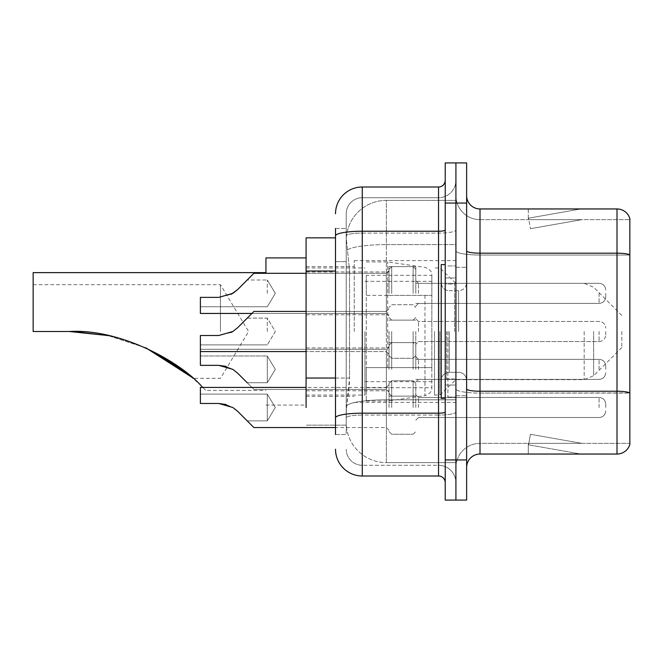<?xml version="1.0" encoding="UTF-8"?>
<svg xmlns="http://www.w3.org/2000/svg" width="663" height="663" viewBox="0 0 663 663"><rect width="100%" height="100%" fill="white"/><g stroke="black" fill="none" stroke-linecap="round" stroke-linejoin="round"><path stroke-width="0.5" stroke-dasharray="3.31 2.49" d="M455.92 331.5L455.92 260.592L455.92 331.5M354.241 331.5L354.241 260.592L354.241 331.5M389.032 293.369L389.032 266.609L389.032 293.369M306.082 293.369L306.082 271.963L306.082 293.369M389.032 369.366L389.032 342.605L389.032 369.366M306.082 369.366L306.082 347.959L306.082 369.366M415.784 293.369L415.784 266.609L415.784 293.369M415.784 369.366L415.784 342.605L415.784 369.366M455.92 369.366L455.92 359.329L455.92 369.366M335.511 378.043L349.567 378.043L349.31 385.012L346.376 409.096L349.567 378.043L349.567 271.018L349.567 378.043L306.082 378.043L306.082 407.496M346.376 409.096L346.219 422.48A40.136 40.136 0 0 0 386.355 462.617L455.92 462.617L455.92 399.806L455.92 462.617L386.355 462.617L386.355 399.806L386.355 462.617A40.136 40.136 0 0 1 346.219 422.48L346.376 409.096M306.082 331.5L306.082 405.085L306.082 331.5M386.355 200.383L455.92 200.383L455.92 244.606L455.92 200.383L386.355 200.383A40.136 40.136 0 0 0 346.277 238.398L349.567 271.018L346.277 238.398A40.136 40.136 0 0 1 386.355 200.383L386.355 244.606L455.92 244.606L455.92 399.806L455.92 244.606L386.355 244.606L386.355 200.383A40.136 40.136 0 0 0 346.277 238.398M455.92 293.369L455.92 303.405L455.92 293.369M346.219 422.48L346.219 235.879L346.219 422.48A40.136 40.136 0 0 0 386.355 462.617M346.31 425.149L306.082 425.149L346.31 425.149M335.511 237.851L306.082 237.851L306.082 378.043M335.511 434.514L346.219 434.514L346.219 228.486L346.219 434.514L335.511 434.514L335.511 387.407L335.511 417.831A26.76 4.649 180 0 1 362.271 413.182L438.533 413.182L438.533 475.993A6.688 6.688 0 0 1 445.221 482.681L445.221 180.319L445.221 482.681M335.511 449.232A26.76 26.76 0 0 0 362.271 475.993L362.271 465.285A16.053 16.053 0 0 1 346.219 449.232A16.053 16.053 0 0 0 362.271 465.285L438.533 465.285L438.533 422.48L438.533 465.285L362.271 465.285L362.271 415.046L438.533 415.046L438.533 422.48L438.533 415.046A17.395 3.017 0 0 0 455.92 412.021L455.92 230.069L455.92 412.021A17.395 3.017 0 0 1 438.533 415.046L438.533 233.086L438.533 415.046L362.271 415.046L362.271 197.715L438.533 197.715A17.395 17.395 0 0 0 455.92 180.319L455.92 230.069L455.92 180.319A17.395 17.395 0 0 1 438.533 197.715L438.533 233.086L438.533 197.715A17.395 17.395 0 0 0 455.92 180.319M445.221 331.5L445.221 398.397L445.221 331.5M445.221 203.06L445.221 162.924L455.92 162.924L455.92 203.06L455.92 162.924L466.628 162.924L466.628 203.06L455.92 203.06L455.92 459.94L455.92 203.06L445.221 203.06L445.221 459.94L455.92 459.94L455.92 500.076L455.92 459.94L466.628 459.94L466.628 203.06M466.628 459.94L466.628 500.076L445.221 500.076L445.221 459.94M346.219 213.768A16.053 16.053 0 0 1 362.271 197.715A16.053 16.053 0 0 0 346.219 213.768L346.219 235.879L346.219 213.768A16.053 16.053 0 0 1 362.271 197.715L362.271 187.007A26.76 26.76 0 0 0 335.511 213.768A26.76 26.76 0 0 1 362.271 187.007L438.533 187.007A6.688 6.688 0 0 0 445.221 180.319A6.688 6.688 0 0 1 438.533 187.007L438.533 413.182A6.688 1.16 -0 0 0 445.221 412.021M362.271 475.993L438.533 475.993M335.511 261.653L335.511 387.407L335.511 228.486L335.511 261.653L346.219 261.653L335.511 261.653M335.511 228.486L346.219 228.486L335.511 228.486L335.511 417.831M362.271 197.715L438.533 197.715M455.92 482.681A17.395 17.395 0 0 0 438.533 465.285A17.395 17.395 0 0 1 455.92 482.681A17.395 17.395 0 0 0 438.533 465.285M466.628 331.5L466.628 267.28L466.628 331.5M447.898 331.5L447.898 397.054L447.898 331.5M455.92 400.535L455.92 250.846L455.92 400.535M466.628 388.916L466.628 250.846L466.628 388.916A13.376 2.321 0 0 0 480.004 391.245L617.004 391.245A13.376 2.321 180 0 1 629.85 392.919L480.004 393.101L480.004 443.348A24.083 24.083 0 0 0 455.92 467.432A24.083 24.083 0 0 1 480.004 443.348L629.85 443.348L629.85 218.583A13.376 13.376 0 0 0 617.004 208.953L617.004 454.047A13.376 13.376 0 0 0 629.85 444.417L629.85 400.535L629.85 443.348L480.004 443.348L480.004 208.953A13.376 13.376 0 0 1 466.628 195.568L466.628 250.846L466.628 195.568M455.92 195.568L455.92 250.846L455.92 195.568A24.083 24.083 0 0 0 480.004 219.652A24.083 24.083 0 0 1 455.92 195.568A24.083 24.083 0 0 0 480.004 219.652L480.004 393.101A24.083 4.185 0 0 1 455.92 388.916A24.083 4.185 0 0 0 480.004 393.101L480.004 219.652L629.85 219.652L480.004 219.652M579.959 453.89A10.699 10.699 0 0 0 581.816 454.047L528.303 454.047L581.816 454.047A10.699 10.699 0 0 1 579.959 453.89A10.699 10.699 0 0 0 581.816 454.047A10.699 10.699 0 0 1 579.959 453.89A10.699 10.699 0 0 0 581.816 454.047A10.699 10.699 0 0 1 579.959 453.89A10.699 10.699 0 0 0 581.816 454.047A10.699 10.699 0 0 1 579.959 453.89A10.699 10.699 0 0 0 581.816 454.047A10.699 10.699 0 0 1 579.959 453.89A10.699 10.699 0 0 0 581.816 454.047A10.699 10.699 0 0 1 579.959 453.89A10.699 10.699 0 0 0 581.816 454.047A10.699 10.699 0 0 1 579.959 453.89L528.577 444.832L579.959 453.89M528.303 443.348L528.303 454.047L528.303 443.348L528.834 443.348L528.577 444.832L528.834 443.348L528.303 443.348L528.303 454.047L528.303 443.348L528.834 443.348L528.577 444.832L528.834 443.348L528.303 443.348L528.303 454.047L528.303 443.348L528.834 443.348L528.577 444.832L528.834 443.348L528.303 443.348L528.303 454.047L528.303 443.348L528.834 443.348L528.577 444.832L528.834 443.348L528.303 443.348L528.303 454.047L528.303 443.348L528.834 443.348L528.577 444.832L528.834 443.348L528.303 443.348L528.303 454.047L528.303 443.348L528.834 443.348L528.577 444.832L528.834 443.348L528.303 443.348L528.303 454.047L528.303 443.348L528.834 443.348L528.577 444.832L528.834 443.348L528.303 443.348M617.004 454.047L480.004 454.047L480.004 393.101L629.85 393.101L629.85 219.652L629.85 255.031L480.004 255.031A24.083 4.185 0 0 1 455.92 250.846A24.083 4.185 0 0 0 480.004 255.031L629.85 255.031M629.85 218.583A13.376 13.376 0 0 0 617.004 208.953L480.004 208.953M581.816 208.953L528.303 208.953L581.816 208.953A10.699 10.699 0 0 0 579.959 209.11A10.699 10.699 0 0 1 581.816 208.953A10.699 10.699 0 0 0 579.959 209.11A10.699 10.699 0 0 1 581.816 208.953A10.699 10.699 0 0 0 579.959 209.11A10.699 10.699 0 0 1 581.816 208.953A10.699 10.699 0 0 0 579.959 209.11A10.699 10.699 0 0 1 581.816 208.953A10.699 10.699 0 0 0 579.959 209.11A10.699 10.699 0 0 1 581.816 208.953A10.699 10.699 0 0 0 579.959 209.11A10.699 10.699 0 0 1 581.816 208.953A10.699 10.699 0 0 0 579.959 209.11A10.699 10.699 0 0 1 581.816 208.953M466.628 467.432A13.376 13.376 0 0 1 480.004 454.047M581.816 443.348L528.834 443.348L581.816 443.348L528.834 443.348L581.816 443.348L528.834 443.348L581.816 443.348L528.834 443.348L581.816 443.348L528.834 443.348L581.816 443.348L528.834 443.348L581.816 443.348L528.834 443.348L581.816 443.348L530.433 434.29L528.834 443.348L530.433 434.29L528.834 443.348L530.433 434.29L528.834 443.348L530.433 434.29L528.834 443.348L530.433 434.29L528.834 443.348L530.433 434.29L528.834 443.348L530.433 434.29L528.834 443.348L530.433 434.29L581.816 443.348M528.834 219.652L528.303 219.652L528.834 219.652L528.303 219.652L528.834 219.652L528.303 219.652L528.834 219.652L528.303 219.652L528.834 219.652L528.303 219.652L528.834 219.652L528.303 219.652L528.834 219.652L528.303 219.652L528.834 219.652L528.577 218.168L579.959 209.11L528.577 218.168L528.834 219.652L528.577 218.168L579.959 209.11L528.577 218.168L528.834 219.652L528.577 218.168L579.959 209.11L528.577 218.168L528.834 219.652L528.577 218.168L579.959 209.11L528.577 218.168L528.834 219.652L528.577 218.168L579.959 209.11L528.577 218.168L528.834 219.652L528.577 218.168L579.959 209.11L528.577 218.168L528.834 219.652L528.577 218.168L579.959 209.11L528.577 218.168L528.834 219.652L581.816 219.652L528.834 219.652L581.816 219.652L528.834 219.652L581.816 219.652L528.834 219.652L581.816 219.652L528.834 219.652L581.816 219.652L528.834 219.652L581.816 219.652L528.834 219.652L581.816 219.652L528.834 219.652L530.433 228.71L528.834 219.652M528.303 208.953L528.303 219.652L528.303 208.953M581.816 219.652L530.433 228.71L581.816 219.652M445.221 398.397L441.21 398.397L441.21 264.603L441.21 380.305L441.21 264.603L445.221 264.603M220.456 331.5L220.456 284.676L220.456 331.5M69.283 331.5L33.15 331.5L33.15 284.676L33.15 331.5L69.283 331.5L33.15 331.5L33.15 272.634M201.734 386.363C207.047 391.676 207.047 391.676 201.734 386.363L192.212 377.479M145.976 347.918L108.028 335.553L145.91 347.884M265.946 273.305L265.946 257.915M202.795 387.424L205.737 390.366L265.946 390.366M621.819 331.5L621.819 347.553L621.819 331.5M439.867 331.5L439.867 395.049L439.867 331.5M434.514 331.5L434.514 395.049L434.514 331.5M364.948 331.5L364.948 395.049L364.948 331.5M108.541 335.66L145.346 347.636M33.15 284.676L220.456 284.676L248.592 331.5L220.456 378.324L193.173 378.324L184.795 371.363M431.845 367.617L431.845 275.311L431.845 295.383L366.283 295.375L366.283 401.074L366.283 367.625L431.845 367.617L431.845 387.706L366.283 387.689L366.283 367.625L431.845 367.625M387.689 367.625L387.689 261.926L387.689 295.375L366.283 295.375L366.283 275.311L366.283 387.689M424.966 295.375L424.966 395.645C429.765 394.013 432.052 391.369 431.845 387.706L431.845 275.294L431.845 295.375L387.689 295.375M237.661 373.186L232.829 369.366L237.661 373.186L253.904 389.43L237.661 373.186L253.904 389.43L237.661 373.186L232.829 369.366L218.74 365.346L232.829 369.366L237.661 373.186L232.829 369.366L218.74 365.346L200.383 365.346L200.383 349.293L200.383 365.346L218.74 365.346L232.829 369.366L237.661 373.186L253.904 389.43L237.661 373.186L253.904 389.43L237.661 373.186L232.829 369.366L218.74 365.346L200.383 365.346L200.383 355.981L200.383 365.346L218.74 365.346L232.829 369.366L237.661 373.186L232.829 369.366L218.74 365.346L200.383 365.346L200.383 349.293L200.383 365.346L218.74 365.346L232.829 369.366L237.661 373.186L253.904 389.43L237.661 373.186L253.904 389.43L237.661 373.186L232.829 369.366L218.74 365.346L200.383 365.346L200.383 355.981L200.383 365.346L218.74 365.346L232.829 369.366L237.661 373.186L232.829 369.366L218.74 365.346L200.383 365.346L200.383 349.293L200.383 365.346L218.74 365.346L232.829 369.366L237.661 373.186L253.904 389.43L237.661 373.186L253.904 389.43L237.661 373.186L232.829 369.366L218.74 365.346L200.383 365.346L200.383 355.981L200.383 365.346L218.74 365.346L232.829 369.366L237.661 373.186L232.829 369.366L218.74 365.346L200.383 365.346L200.383 349.293L200.383 365.346L218.74 365.346L232.829 369.366L237.661 373.186L253.904 389.43L237.661 373.186L253.904 389.43L237.661 373.186L232.829 369.366L218.74 365.346L200.383 365.346L200.383 355.981L200.383 365.346L218.74 365.346L232.829 369.366L237.661 373.186L232.829 369.366L218.74 365.346L200.383 365.346L200.383 349.293L200.383 365.346L218.74 365.346L232.829 369.366L218.74 365.346L200.383 365.346L200.383 355.981L200.383 365.346L218.74 365.346L232.829 369.366L226.058 366.366L232.829 369.366L218.74 365.346L200.383 365.346L200.383 349.293L200.383 365.346L200.383 355.981L200.383 365.346L218.74 365.346L232.829 369.366L237.661 373.186L247.216 382.742L237.661 373.186L232.829 369.366L237.661 373.186L247.216 382.742L267.28 382.742L267.28 355.981L267.28 382.742L267.28 355.981L267.28 382.742L267.28 355.981L267.28 382.742L267.28 355.981L267.28 382.742L267.28 355.981L267.28 382.742L267.28 355.981L267.28 382.742L247.216 382.742L267.28 382.742L247.216 382.742L267.28 382.742L247.216 382.742L267.28 382.742L275.319 369.366L267.28 355.981L267.28 369.366L267.28 355.981L200.383 355.981L200.383 365.346L200.383 355.981L267.28 355.981L200.383 355.981M605.767 369.366L605.767 366.017L605.767 369.366M251.899 387.424L253.904 389.43L251.899 387.424M232.829 369.366L218.74 365.346L200.383 365.346L218.74 365.346L200.383 365.346L200.383 349.293L386.355 349.293L386.355 389.43L386.355 349.293L386.355 389.43L386.355 349.293L386.355 389.43L386.355 349.293L386.355 389.43L386.355 349.293L386.355 389.43L386.355 349.293L386.355 389.43L386.355 349.293L386.355 389.43L386.355 349.293L389.032 346.616M231.114 332.478L218.74 335.511L232.829 331.5L218.74 335.511L200.383 335.511L218.74 335.511L232.829 331.5L237.661 327.679L247.216 318.124L237.661 327.679L232.829 331.5L218.74 335.511L200.383 335.511L200.383 344.876L200.383 335.511L218.74 335.511L200.383 335.511L200.383 351.572L200.383 335.511L218.74 335.511L200.383 335.511L200.383 351.572L200.383 349.293L386.355 349.293L200.383 349.293M218.74 365.346L200.383 365.346M237.661 411.317L232.829 407.496L237.661 411.317L232.829 407.496L237.661 411.317L232.829 407.496L218.74 403.477L200.383 403.477L218.74 403.477L200.383 403.477L200.383 394.112L267.28 394.112L275.319 407.496L267.28 420.872L275.319 407.496L267.28 394.112L267.28 407.496L267.28 394.112L275.319 407.496L267.28 420.872L267.28 394.112L267.28 420.872L267.28 394.112L267.28 420.872L267.28 407.496L267.28 420.872L247.216 420.872L237.661 411.317L247.216 420.872L237.661 411.317L247.216 420.872L237.661 411.317L232.829 407.496L218.74 403.477L232.829 407.496L226.058 404.496L232.829 407.496L218.74 403.477L200.383 403.477L200.383 387.424L200.383 403.477L200.383 394.112L200.383 403.477L218.74 403.477L232.829 407.496L218.74 403.477L200.383 403.477L200.383 387.424L200.383 403.477L200.383 394.112L200.383 403.477L218.74 403.477L232.829 407.496L226.058 404.496M415.784 407.496L415.784 383.413L415.784 407.496M389.032 407.496L389.032 383.413L389.032 407.496M605.767 407.496L605.767 404.148L605.767 407.496M232.829 407.496L218.74 403.477L200.383 403.477L200.383 387.424L386.355 387.424L386.355 427.56L386.355 387.424L386.355 427.56L386.355 387.424L386.355 427.56L386.355 387.424L389.032 384.747M200.383 394.112L267.28 394.112L200.383 394.112L200.383 403.477L218.74 403.477M251.899 313.442L386.355 313.442L200.383 313.442L386.355 313.442L200.383 313.442L386.355 313.442L200.383 313.442L386.355 313.442L386.355 273.305L386.355 313.442L386.355 273.305L386.355 313.442L386.355 273.305L386.355 313.442L386.355 273.305L386.355 313.442L386.355 273.305L386.355 313.442L386.355 273.305L386.355 313.442L386.355 273.305L386.355 313.442L386.355 273.305L386.355 313.442L200.383 313.442L200.383 297.38L218.74 297.38L200.383 297.38L200.383 306.745L200.383 297.38L218.74 297.38L232.829 293.369L237.661 289.549L232.829 293.369L237.661 289.549L253.904 273.305L237.661 289.549L253.904 273.305L237.661 289.549L232.829 293.369L218.74 297.38L232.829 293.369L237.661 289.549L232.829 293.369L218.74 297.38L200.383 297.38L200.383 313.442L200.383 297.38L218.74 297.38L232.829 293.369L237.661 289.549L253.904 273.305L237.661 289.549L253.904 273.305L237.661 289.549L232.829 293.369L218.74 297.38L200.383 297.38L200.383 306.745L200.383 297.38L218.74 297.38L232.829 293.369L237.661 289.549L232.829 293.369L218.74 297.38L200.383 297.38L200.383 313.442L200.383 297.38L218.74 297.38L232.829 293.369L237.661 289.549L253.904 273.305L237.661 289.549L253.904 273.305L237.661 289.549L232.829 293.369L218.74 297.38L200.383 297.38L200.383 306.745L200.383 297.38L218.74 297.38L232.829 293.369L237.661 289.549L232.829 293.369L218.74 297.38L200.383 297.38L200.383 313.442L200.383 297.38L218.74 297.38L232.829 293.369L237.661 289.549L253.904 273.305L237.661 289.549L253.904 273.305L237.661 289.549L232.829 293.369L218.74 297.38L200.383 297.38L200.383 306.745L200.383 297.38L218.74 297.38L232.829 293.369L237.661 289.549L232.829 293.369L218.74 297.38L200.383 297.38L200.383 313.442L200.383 297.38L218.74 297.38L232.829 293.369L237.661 289.549L253.904 273.305L237.661 289.549L253.904 273.305L237.661 289.549L232.829 293.369L218.74 297.38L200.383 297.38L200.383 306.745L200.383 297.38L218.74 297.38L232.829 293.369L237.661 289.549L232.829 293.369L218.74 297.38L200.383 297.38L200.383 313.442L200.383 297.38L218.74 297.38L232.829 293.369L237.661 289.549L247.216 279.993L237.661 289.549L232.829 293.369L218.74 297.38L200.383 297.38L200.383 306.745L200.383 297.38L218.74 297.38L232.829 293.369L237.661 289.549L232.829 293.369L218.74 297.38L200.383 297.38L200.383 313.442L200.383 297.38L218.74 297.38L232.829 293.369L237.661 289.549L247.216 279.993L237.661 289.549L232.829 293.369L218.74 297.38L200.383 297.38L200.383 306.745L200.383 297.38L218.74 297.38L232.829 293.369L218.74 297.38L200.383 297.38L200.383 313.442L200.383 297.38L218.74 297.38L200.383 297.38L200.383 306.745L200.383 297.38L218.74 297.38L231.114 294.347M267.28 293.369L267.28 279.993L267.28 293.369M605.767 293.369L605.767 296.717L605.767 293.369M237.661 289.549L247.216 279.993L267.28 279.993L247.216 279.993M267.28 331.5L267.28 318.124L267.28 331.5M415.784 331.5L415.784 355.583L415.784 331.5M389.032 331.5L389.032 355.583L389.032 331.5M605.767 331.5L605.767 334.848L605.767 331.5M247.216 318.124L267.28 318.124L275.319 331.5L267.28 344.876L275.319 331.5L267.28 318.124L247.216 318.124L237.661 327.679L232.829 331.5L218.74 335.511M386.355 399.806A40.136 6.97 180 0 0 346.699 405.698A40.136 6.97 180 0 1 386.355 399.806L455.92 399.806L386.355 399.806L386.355 244.606L386.355 399.806M347.263 250.001A40.136 6.97 180 0 1 386.355 244.606A40.136 6.97 180 0 0 347.263 250.001M335.511 271.018L306.082 271.018M335.511 235.879A26.76 4.649 180 0 1 362.271 231.23L438.533 231.23A6.688 1.16 -0 0 0 445.221 230.069M362.271 233.086L438.533 233.086A17.395 3.017 0 0 0 455.92 230.069A17.395 3.017 0 0 1 438.533 233.086L362.271 233.086A16.053 2.785 180 0 0 346.219 235.879A16.053 2.785 180 0 1 362.271 233.086M362.271 415.046A16.053 2.785 180 0 0 346.219 417.831A16.053 2.785 180 0 1 362.271 415.046M362.271 465.285A16.053 16.053 0 0 1 346.219 449.232M346.219 387.407L335.511 387.407L346.219 387.407M466.628 250.846A13.376 2.321 0 0 0 480.004 253.175L617.004 253.175A13.376 2.321 180 0 1 629.85 254.841M455.92 467.432A24.083 24.083 0 0 1 480.004 443.348M454.586 331.5L454.586 284.029L454.586 331.5M446.555 331.5L446.555 378.971L446.555 331.5M449.232 331.5L449.232 372.283L449.232 331.5M458.597 331.5L458.597 290.717L458.597 331.5M593.634 331.5L593.634 375.747L593.634 331.5M584.169 331.5L584.169 379.667L584.169 331.5M366.283 401.074L387.689 401.074L424.966 395.645L424.966 367.625M418.461 369.366L418.461 359.329L418.461 369.366M413.115 369.366L413.115 342.605L413.115 369.366M391.709 369.366L391.709 342.605L391.709 369.366M599.079 369.366L599.079 359.329L599.079 369.366M418.461 407.496L418.461 397.46L418.461 407.496M413.115 407.496L413.115 380.736L413.115 407.496M391.709 407.496L391.709 380.736L391.709 407.496M599.079 407.496L599.079 397.46L599.079 407.496M418.461 293.369L418.461 283.333L418.461 293.369M413.115 293.369L413.115 266.609L413.115 293.369M391.709 293.369L391.709 266.609L391.709 293.369M599.079 293.369L599.079 303.405L599.079 293.369M418.461 331.5L418.461 321.464L418.461 331.5M413.115 331.5L413.115 358.26L413.115 331.5M391.709 331.5L391.709 358.26L391.709 331.5M386.355 331.5L386.355 311.428L386.355 331.5M599.079 331.5L599.079 341.536L599.079 331.5M354.241 260.592L455.92 260.592M306.082 271.963L389.032 271.963L306.082 271.963M306.082 347.959L389.032 347.959L306.082 347.959M389.032 266.609L415.784 266.609L389.032 266.609M389.032 342.605L415.784 342.605L389.032 342.605M621.819 315.447L593.634 287.253L584.169 283.333L415.784 283.333L455.92 283.333L415.784 283.333L455.92 283.333L415.784 283.333L455.92 283.333L415.784 283.333L455.92 283.333L415.784 283.333L455.92 283.333L439.867 267.951L434.514 267.951M415.784 359.329L455.92 359.329L415.784 359.329M306.082 266.609L354.241 266.609M306.082 396.391L354.241 396.391M415.784 379.393L455.92 379.393L415.784 379.393M415.784 303.405L455.92 303.405L415.784 303.405M389.032 396.118L415.784 396.118L389.032 396.118M389.032 320.13L415.784 320.13L389.032 320.13M306.082 390.772L389.032 390.772L306.082 390.772M306.082 314.776L389.032 314.776L306.082 314.776M354.241 402.408L455.92 402.408M445.221 277.988L455.92 277.988L445.221 277.988M445.221 385.012L455.92 385.012L445.221 385.012M455.92 267.28L466.628 267.28L455.92 267.28M447.898 397.054L455.92 397.054L447.898 397.054M447.898 265.946L455.92 265.946L447.898 265.946M455.92 395.72L466.628 395.72L455.92 395.72M454.586 284.029L455.92 282.695L454.586 284.029L446.555 284.029L445.221 282.695L446.555 284.029L454.586 284.029M446.555 378.971L454.586 378.971L455.92 380.305L454.586 378.971L446.555 378.971L445.221 380.305L446.555 378.971M449.232 372.283C444.401 372.714 441.724 375.382 441.21 380.305C441.724 375.382 444.401 372.714 449.232 372.283L458.597 372.283C463.429 372.714 466.106 375.382 466.628 380.305C466.106 375.382 463.429 372.714 458.597 372.283L449.232 372.283M449.232 290.717L458.597 290.717C463.429 290.286 466.106 287.618 466.628 282.695C466.106 287.618 463.429 290.286 458.597 290.717L449.232 290.717C444.401 290.286 441.724 287.618 441.21 282.695C441.724 287.618 444.401 290.286 449.232 290.717M621.819 347.553L593.634 375.747L584.169 379.667L455.92 379.667L439.867 395.049L434.514 395.049M364.948 381.673L434.514 381.673M306.082 395.049L364.948 395.049M265.946 405.085L306.082 405.085M306.082 267.951L364.948 267.951M364.948 281.327L434.514 281.327M366.283 261.926L387.689 261.926L424.966 267.355C429.765 268.987 432.052 271.631 431.845 275.294L366.283 275.311M415.784 382.07L418.461 379.393L599.079 379.393L418.461 379.393L415.784 382.07L418.461 379.393L599.079 379.393L418.461 379.393L415.784 382.07L418.461 379.393L599.079 379.393L418.461 379.393L415.784 382.07L418.461 379.393L599.079 379.393C603.106 379.037 605.336 376.808 605.767 372.705C605.336 376.808 603.106 379.037 599.079 379.393C603.106 379.037 605.336 376.808 605.767 372.705C605.336 376.808 603.106 379.037 599.079 379.393C603.106 379.037 605.336 376.808 605.767 372.705C605.336 376.808 603.106 379.037 599.079 379.393C603.106 379.037 605.336 376.808 605.767 372.705M389.032 345.282L391.709 342.605L413.115 342.605L391.709 342.605L389.032 345.282L391.709 342.605L413.115 342.605L391.709 342.605L389.032 345.282L391.709 342.605L413.115 342.605L391.709 342.605L389.032 345.282L391.709 342.605L413.115 342.605L415.784 345.282M253.904 389.43L386.355 389.43L253.904 389.43L386.355 389.43L253.904 389.43L386.355 389.43L253.904 389.43L386.355 389.43L389.032 392.106M415.784 356.653L418.461 359.329L599.079 359.329L418.461 359.329L415.784 356.653L418.461 359.329L599.079 359.329L418.461 359.329L415.784 356.653L418.461 359.329L599.079 359.329L418.461 359.329L415.784 356.653L418.461 359.329L599.079 359.329C603.106 359.686 605.336 361.915 605.767 366.017C605.336 361.915 603.106 359.686 599.079 359.329C603.106 359.686 605.336 361.915 605.767 366.017C605.336 361.915 603.106 359.686 599.079 359.329C603.106 359.686 605.336 361.915 605.767 366.017C605.336 361.915 603.106 359.686 599.079 359.329C603.106 359.686 605.336 361.915 605.767 366.017M389.032 393.441L391.709 396.118L413.115 396.118L391.709 396.118L389.032 393.441L391.709 396.118L413.115 396.118L391.709 396.118L389.032 393.441L391.709 396.118L413.115 396.118L391.709 396.118L389.032 393.441L391.709 396.118L413.115 396.118L415.784 393.441M275.319 369.366L267.28 382.742L275.319 369.366L267.28 355.981L275.319 369.366L267.28 382.742L275.319 369.366L267.28 355.981L275.319 369.366L267.28 382.742L275.319 369.366L267.28 355.981L275.319 369.366M415.784 420.201L418.461 417.524L599.079 417.524L418.461 417.524L415.784 420.201L418.461 417.524L599.079 417.524C603.106 417.168 605.336 414.939 605.767 410.836C605.336 414.939 603.106 417.168 599.079 417.524C603.106 417.168 605.336 414.939 605.767 410.836M389.032 383.413L391.709 380.736L413.115 380.736L391.709 380.736L389.032 383.413L391.709 380.736L413.115 380.736L415.784 383.413M335.511 427.56L253.904 427.56L386.355 427.56L389.032 430.237M415.784 394.783L418.461 397.46L599.079 397.46L418.461 397.46L415.784 394.783L418.461 397.46L599.079 397.46C603.106 397.817 605.336 400.046 605.767 404.148C605.336 400.046 603.106 397.817 599.079 397.46C603.106 397.817 605.336 400.046 605.767 404.148M389.032 431.572L391.709 434.248L413.115 434.248L391.709 434.248L389.032 431.572L391.709 434.248L413.115 434.248L415.784 431.572M267.28 420.872L247.216 420.872L267.28 420.872M200.383 387.424L306.082 387.424M275.319 293.369L267.28 279.993L275.319 293.369L267.28 306.745L200.383 306.745L267.28 306.745L200.383 306.745L267.28 306.745L200.383 306.745L267.28 306.745L200.383 306.745L267.28 306.745L275.319 293.369L267.28 279.993L275.319 293.369L267.28 306.745L275.319 293.369L267.28 279.993L275.319 293.369L267.28 306.745L275.319 293.369L267.28 279.993L275.319 293.369L267.28 306.745L275.319 293.369M418.461 283.333L415.784 280.656L418.461 283.333L599.079 283.333C603.106 283.698 605.336 285.927 605.767 290.029C605.336 285.927 603.106 283.698 599.079 283.333C603.106 283.698 605.336 285.927 605.767 290.029C605.336 285.927 603.106 283.698 599.079 283.333C603.106 283.698 605.336 285.927 605.767 290.029C605.336 285.927 603.106 283.698 599.079 283.333C603.106 283.698 605.336 285.927 605.767 290.029C605.336 285.927 603.106 283.698 599.079 283.333L418.461 283.333L415.784 280.656L418.461 283.333L599.079 283.333L418.461 283.333L415.784 280.656L418.461 283.333L599.079 283.333L418.461 283.333L415.784 280.656L418.461 283.333L599.079 283.333L418.461 283.333M413.115 320.13L415.784 317.453L413.115 320.13L415.784 317.453L413.115 320.13L415.784 317.453L413.115 320.13L415.784 317.453L413.115 320.13L391.709 320.13L389.032 317.453L391.709 320.13L413.115 320.13L391.709 320.13L389.032 317.453L391.709 320.13L413.115 320.13L391.709 320.13L389.032 317.453L391.709 320.13L413.115 320.13L391.709 320.13L389.032 317.453L391.709 320.13L413.115 320.13M306.082 273.305L386.355 273.305L389.032 270.628L386.355 273.305L389.032 270.628L386.355 273.305L389.032 270.628L386.355 273.305L389.032 270.628L386.355 273.305L253.904 273.305M599.079 303.405C603.106 303.049 605.336 300.811 605.767 296.717C605.336 300.811 603.106 303.049 599.079 303.405C603.106 303.049 605.336 300.811 605.767 296.717C605.336 300.811 603.106 303.049 599.079 303.405C603.106 303.049 605.336 300.811 605.767 296.717C605.336 300.811 603.106 303.049 599.079 303.405C603.106 303.049 605.336 300.811 605.767 296.717C605.336 300.811 603.106 303.049 599.079 303.405L418.461 303.405L415.784 306.082L418.461 303.405L599.079 303.405L418.461 303.405L415.784 306.082L418.461 303.405L599.079 303.405L418.461 303.405L415.784 306.082L418.461 303.405L599.079 303.405L418.461 303.405L415.784 306.082L418.461 303.405L599.079 303.405M391.709 266.609L413.115 266.609L415.784 269.286L413.115 266.609L415.784 269.286L413.115 266.609L415.784 269.286L413.115 266.609L415.784 269.286L413.115 266.609L391.709 266.609L389.032 269.286L391.709 266.609L413.115 266.609L391.709 266.609L389.032 269.286L391.709 266.609L413.115 266.609L391.709 266.609L389.032 269.286L391.709 266.609L413.115 266.609L391.709 266.609L389.032 269.286L391.709 266.609M386.355 313.442L389.032 316.11L386.355 313.442M418.461 321.464L415.784 318.787L418.461 321.464L599.079 321.464C603.106 321.828 605.336 324.058 605.767 328.152C605.336 324.058 603.106 321.828 599.079 321.464L418.461 321.464M413.115 358.26L415.784 355.583L413.115 358.26L391.709 358.26L389.032 355.583L391.709 358.26L413.115 358.26M306.082 311.428L386.355 311.428L389.032 308.759L386.355 311.428L253.904 311.428M200.383 351.572L386.355 351.572L389.032 354.241L386.355 351.572L306.082 351.572M599.079 341.536C603.106 341.172 605.336 338.942 605.767 334.848C605.336 338.942 603.106 341.172 599.079 341.536L418.461 341.536L415.784 344.213L418.461 341.536L599.079 341.536M391.709 304.74L413.115 304.74L415.784 307.417L413.115 304.74L391.709 304.74L389.032 307.417L391.709 304.74M267.28 344.876L200.383 344.876L267.28 344.876"/><path stroke-width="0.99" d="M335.511 237.851L306.082 237.851L306.082 407.496M335.511 434.514L335.511 228.486M445.221 459.94L445.221 500.076L455.92 500.076L455.92 459.94L455.92 500.076L466.628 500.076L466.628 459.94L455.92 459.94L455.92 203.06L455.92 459.94L445.221 459.94L445.221 203.06L455.92 203.06L455.92 162.924L455.92 203.06L466.628 203.06L466.628 459.94M466.628 203.06L466.628 162.924L445.221 162.924L445.221 203.06M335.511 213.768A26.76 26.76 0 0 1 362.271 187.007L362.271 475.993L438.533 475.993L438.533 187.007A6.688 6.688 0 0 0 445.221 180.319M362.271 187.007L438.533 187.007M445.221 482.681A6.688 6.688 0 0 0 438.533 475.993M362.271 475.993A26.76 26.76 0 0 1 335.511 449.232M466.628 467.432A13.376 13.376 0 0 1 480.004 454.047L617.004 454.047L617.004 208.953L480.004 208.953A13.376 13.376 0 0 1 466.628 195.568A13.376 13.376 0 0 0 480.004 208.953L480.004 454.047M629.85 218.583A13.376 13.376 0 0 0 617.004 208.953A13.376 13.376 0 0 1 629.85 218.583L629.85 444.417A13.376 13.376 0 0 1 617.004 454.047M629.85 255.031L629.85 392.919A13.376 2.321 180 0 0 617.004 391.245L480.004 391.245A13.376 2.321 0 0 1 466.628 388.916M192.212 377.479L145.976 347.918M265.946 272.634L33.15 272.634L33.15 331.5L69.283 331.5L108.036 335.553L69.283 331.5C119.92 328.458 179.93 361.476 201.734 386.363L202.795 387.424M306.082 257.915L265.946 257.915L265.946 273.305M73.792 331.55L108.541 335.66M145.346 347.636L177.427 365.877L193.173 378.324M184.795 371.363L145.91 347.884M445.221 264.603L441.21 264.603L441.21 398.397L445.221 398.397M231.114 332.478L232.829 331.5L218.74 335.511L200.383 335.511L200.383 365.346L218.732 365.346L232.829 369.366L237.661 373.186L247.216 382.742M232.829 369.366L237.661 373.186M218.74 365.346L226.058 366.366L218.74 365.346L200.383 365.346M237.661 411.317L253.904 427.56L237.661 411.317L253.904 427.56L237.661 411.317L253.904 427.56L237.661 411.317L232.829 407.496L237.661 411.317M306.082 387.424L200.383 387.424L200.383 403.477L218.74 403.477L226.058 404.496L218.74 403.477L200.383 403.477L218.732 403.477L232.829 407.496M335.511 427.56L253.904 427.56L247.216 420.872M226.058 404.496L218.74 403.477M231.114 294.347L237.661 289.549L253.904 273.305L237.661 289.549L253.904 273.305L237.661 289.549L253.904 273.305L237.661 289.549L232.829 293.369L237.661 289.549L232.829 293.369L218.74 297.38L200.383 297.38L200.383 313.442L251.899 313.442M232.829 293.369L218.74 297.38L232.829 293.369M247.216 279.993L253.904 273.305L306.082 273.305M237.661 327.679L253.904 311.428L237.661 327.679L253.904 311.428L237.661 327.679L232.829 331.5L237.661 327.679L232.829 331.5L237.661 327.679L232.829 331.5L218.74 335.511M247.216 318.124L253.904 311.428L306.082 311.428M335.511 271.018L306.082 271.018M335.511 378.043L306.082 378.043M445.221 412.021A6.688 1.16 0 0 1 438.533 413.182L362.271 413.182A26.76 4.649 180 0 0 335.511 417.831M335.511 235.879A26.76 4.649 180 0 1 362.271 231.23L438.533 231.23A6.688 1.16 0 0 0 445.221 230.069M629.85 254.841A13.376 2.321 180 0 0 617.004 253.175L480.004 253.175A13.376 2.321 0 0 1 466.628 250.846M200.383 351.572L306.082 351.572"/></g></svg>
